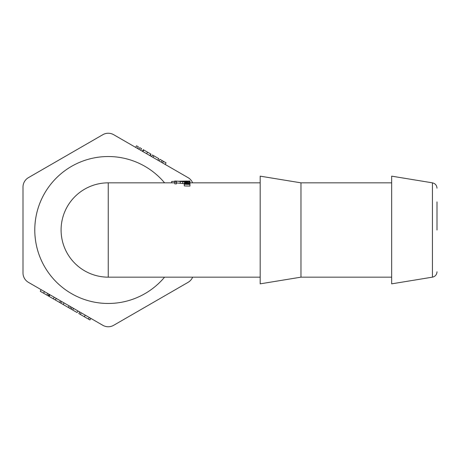 <?xml version="1.0" encoding="UTF-8"?>
<svg xmlns="http://www.w3.org/2000/svg" width="460" height="460" viewBox="0 0 460 460"><rect width="100%" height="100%" fill="white"/><g stroke="black" fill="none" stroke-linecap="round" stroke-linejoin="round"><path stroke-width="0.69" d="M189.957 182.557L189.957 183.149L184.31 183.022L184.31 182.666L189.957 182.557L189.957 181.033L188.514 181.044M189.957 183.638L189.957 184.402L184.31 184.242L184.31 183.781L189.957 183.638L189.957 183.149M184.31 183.781L184.31 183.022M186.674 181.062L179.808 181.194M174.8 181.349L171.649 181.481L171.649 182.839M176.479 182.085L174.8 182.085L174.8 181.033L185.524 181.602L187.933 181.274L186.674 181.044L189.612 181.292C189.508 181.671 188.18 181.89 185.627 181.959L176.479 181.108L176.479 183.862L174.8 183.862L174.8 182.085M186.674 181.044L186.674 181.568M184.31 183.712L180.239 183.293L180.239 181.493M180.239 183.293L176.479 182.919M182.723 183.597L182.723 181.815M189.612 182.562L189.612 181.292M187.473 181.47L187.473 181.108M184.31 184.242L184.31 185.938L189.957 186.087L189.957 184.402M140.651 150.27L141.553 148.701L139.713 147.637L138.805 149.207M157.849 160.201L158.757 158.631L153.858 155.802L152.95 157.372M151.507 156.538L152.409 154.968L153.858 155.802M165.169 164.427L166.077 162.857L163.478 161.356L162.576 162.926M161.27 162.173L162.179 160.603L163.478 161.356M159.039 160.885L159.948 159.315L162.179 160.603M150.121 155.739L151.024 154.169L150.759 154.014L149.856 155.583M142.887 151.564L143.796 149.994L150.759 154.014M142.37 151.265L143.278 149.69L143.796 149.994M137.471 148.436L138.379 146.866L136.534 145.803L135.631 147.373M72.025 307.522L71.116 309.091L49.059 296.361L49.968 294.785M90.821 318.377L89.918 319.947L80.316 314.404L78.804 313.53L79.712 311.96M81.219 312.834L80.316 314.404M89.315 317.503L88.412 319.079M61.686 301.553L60.783 303.128M64.061 302.927L63.152 304.497M69.121 305.848L68.218 307.418M70.679 306.745L69.776 308.315M54.205 297.235L53.297 298.804M56.258 298.419L55.355 299.995M60.496 300.869L59.587 302.438M41.136 289.691L40.233 291.26L46.862 295.09L47.765 293.52M49.07 294.268L48.162 295.843L46.862 295.09M49.663 294.613L48.754 296.183L48.162 295.843M72.117 307.573L71.116 309.091M73.111 310.247L71.208 309.149M73.634 308.453L72.726 310.023L77.056 312.524L77.964 310.948M192.642 277.161A10.885 10.885 0 0 1 188.054 282.359L113.689 325.295A10.885 10.885 0 0 1 102.81 325.295L28.439 282.359A10.885 10.885 0 0 1 23 272.935L23 187.065A10.885 10.885 0 0 1 28.439 177.64L102.81 134.705A10.885 10.885 0 0 1 113.689 134.705L188.054 177.64A10.885 10.885 0 0 1 192.642 182.839M164.571 182.839A73.456 73.456 0 0 0 34.787 230A73.456 73.456 0 0 0 164.571 277.161M174.8 182.839L108.249 182.839L108.249 277.161A47.161 47.161 0 0 1 61.088 230A47.161 47.161 0 0 1 108.249 182.839A47.161 47.161 0 0 0 61.088 230A47.161 47.161 0 0 0 108.249 277.161L260.182 277.161M437 230L437 201.888M300.966 277.161L300.966 182.839L260.182 176.151L260.182 283.849L300.966 277.161L391.655 277.161M432.44 277.161L432.44 182.839L391.655 176.151L391.655 283.849L432.44 277.161C435.269 276.477 436.787 274.689 437 271.791M185.627 182.637L185.627 181.959M146.636 153.726L147.545 152.156M60.524 300.88L59.616 302.45M85.261 315.163L84.358 316.739M44.471 291.611L43.562 293.181M189.957 182.839L260.182 182.839M300.966 182.839L391.655 182.839M432.44 182.839C435.269 183.523 436.787 185.311 437 188.209"/></g></svg>
